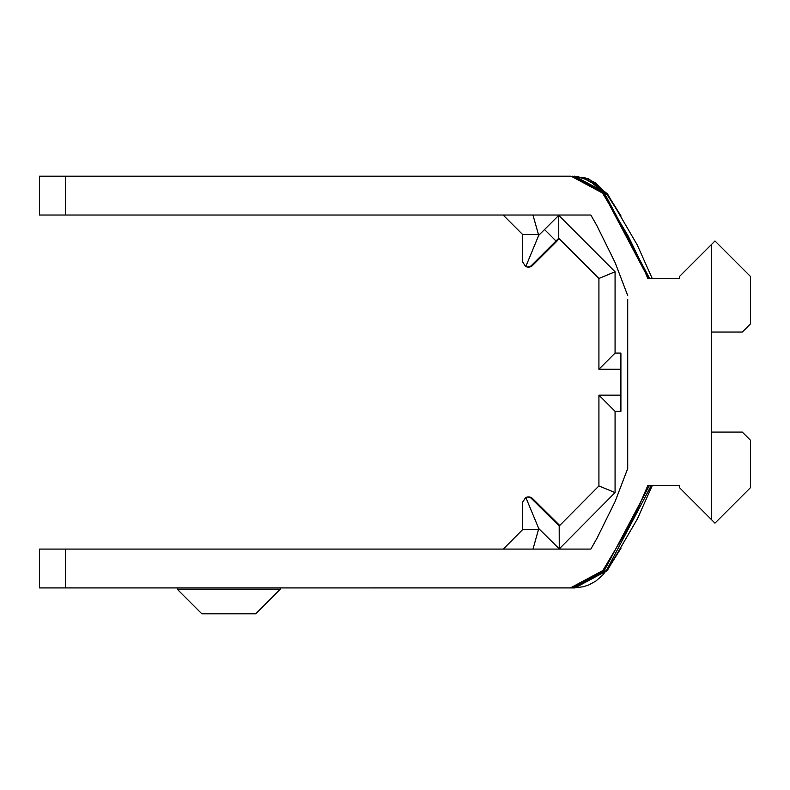 <?xml version="1.0" encoding="UTF-8"?>
<svg xmlns="http://www.w3.org/2000/svg" width="790" height="790" viewBox="0 0 790 790"><rect width="100%" height="100%" fill="white"/><g stroke="black" fill="none" stroke-linecap="round" stroke-linejoin="round"><path stroke-width="1.19" d="M596.924 225.733L590.851 215.028L65.402 215.028L65.402 176.18L39.5 176.18L39.5 215.028L455.573 215.028L222.513 215.028M65.402 176.18L570.449 176.18L578.162 177L585.518 179.32L592.214 182.954L598.287 187.981L602.829 193.57L628.188 236.022L642.922 266.645L647.78 278.485L679.459 278.485L679.459 276.5L714.98 240.98L750.5 276.5L750.5 323.831L742.274 332.057L711.691 332.057L711.691 244.268L714.98 240.98L750.5 276.5L750.5 323.831L742.274 332.057M649.617 278.485L604.666 193.57L606.216 193.57L595.64 182.885L585.242 177.898L570.548 176.18M572.385 176.18L588.649 178.965L606.572 193.57L616.101 208.55C622.52 219.186 622.5 219.186 616.042 208.55L606.394 193.57L588.649 179.054L572.286 176.18L604.666 193.57L603.856 194.103M574.241 176.18L588.649 178.797L607.016 193.57L621.019 215.986L606.848 193.57L588.649 178.876L574.468 176.18M39.5 181.068L39.5 195.604M39.5 202.082L39.5 211.917M65.402 215.028L39.5 215.028M530.11 215.028L488.003 215.028A12.946 12.946 90 0 1 487.944 215.028M488.003 215.028L455.573 215.028L488.003 215.028M607.016 193.57L574.646 176.18L607.293 193.57L637.313 245.058L652.214 278.485M637.342 519.02L607.293 570.538L637.313 519.06L652.214 485.643M616.101 208.55C622.52 219.186 622.5 219.186 616.042 208.55M559.083 238.58L532.45 265.549L527.73 267.06L525.745 266.665L522.555 261.875L522.555 234.452L503.131 215.028L590.851 215.028L523.089 215.028M627.714 299.262L627.714 468.529L615.124 501.512L596.924 538.375L590.851 549.08L39.5 549.08L39.5 587.918L572.029 587.888M714.98 240.98L750.5 276.5L714.98 240.98L750.5 276.5L714.98 240.98L750.5 276.5L714.98 240.98L750.5 276.5L714.98 240.98L750.5 276.5L714.98 240.98L750.5 276.5L714.98 240.98L711.691 244.268L711.691 519.86L711.691 432.071L742.274 432.071L750.5 440.297L750.5 487.628L714.98 523.148L679.459 487.628L679.459 485.643L647.78 485.643L637.678 509.125L628.188 528.095L602.829 570.538L604.301 570.538L649.301 485.662L604.301 570.538L571.92 587.918L574.014 587.918L532.974 587.918L574.458 587.918L606.838 570.538L574.202 587.918L532.974 587.918L574.923 587.918L39.5 587.918L280.262 587.918L280.262 589.212L177.237 589.212L177.237 587.918L99.767 587.918L352.31 587.918L99.767 587.918M574.044 587.859L606.394 570.538L651.167 485.643M112.535 587.918L72.394 587.918L112.535 587.918M112.713 587.918L72.571 587.918L112.713 587.918M118.727 587.918L158.869 587.918L118.727 587.918M566.973 587.918L550.452 587.918M551.371 587.918L552.398 587.918M568.504 587.918L540.222 587.918M551.894 587.918L532.203 587.918M540.064 587.918L470.07 587.918M480.774 587.918L463.7 587.918M508.622 587.918L494.945 587.918M507.723 587.918L489.524 587.918M520.501 587.918L497.414 587.918M566.479 587.918L550.186 587.918M464.629 587.918L447.654 587.918M458.901 587.918L446.617 587.918M458.279 587.918L429.256 587.918M429.592 587.918L431.38 587.918M439.201 587.918L413.822 587.918M435.349 587.918L369.197 587.918M411.047 587.918L398.259 587.918M413.081 587.918L391.899 587.918M418.177 587.918L398.032 587.918M398.328 587.918L400.184 587.918M529.606 587.918L538.602 587.918M539.639 587.918L508.671 587.918M529.033 587.918L477.377 587.918M517.667 587.918L459.484 587.918M459.889 587.918L460.975 587.918M516.393 587.918L427.43 587.918M477.851 587.918L410.454 587.918M470.327 587.918L390.615 587.918M403.739 587.918L352.172 587.918M382.39 587.918L369.7 587.918M424.457 587.918L419.658 587.918M444.227 587.918L470.415 587.918M480.537 587.918L483.332 587.918M490.867 587.918L478.118 587.918M486.838 587.918L462.199 587.918M477.318 587.918L417.614 587.918M502.035 587.918L486.729 587.918M490.264 587.918L430.817 587.918M506.884 587.918L492.802 587.918M357.584 587.918L317.827 587.918M422.848 587.918L419.352 587.918M454.053 587.918L390.388 587.918M403.137 587.918L401.241 587.918M392.057 587.918L334.249 587.918M342.692 587.918L347.027 587.918M355.431 587.918L352.735 587.918M352.765 587.918L354.424 587.918M381.955 587.918L370.48 587.918M416.587 587.918L407.482 587.918M432.732 587.918L391.81 587.918M332.906 587.918L394.368 587.918M332.965 587.918L339.364 587.918M339.631 587.918L343.798 587.918M458.141 587.918L459.938 587.918M481.446 587.918L436.139 587.918M436.426 587.918L439.951 587.918M439.477 587.918L379.437 587.918M356.774 587.918L349.368 587.918M319.121 587.918L306.816 587.918M311.665 587.918L334.97 587.918M415.244 587.918L405.448 587.918M430.649 587.918L386.745 587.918M405.003 587.918L319.703 587.918M288.251 587.918L356.991 587.918M321.876 587.918L318.094 587.918M318.182 587.918L320.394 587.918M366.264 587.918L364.151 587.918M368.318 587.918L369.463 587.918M377.906 587.918L366.916 587.918M374.618 587.918L363.133 587.918M382.143 587.918L346.84 587.918M389.095 587.918L385.925 587.918M404.944 587.918L398.683 587.918M407.255 587.918L370.006 587.918M395.04 587.918L382.469 587.918M417.061 587.918L449.421 587.918M380.958 587.918L358.591 587.918M393.963 587.918L346.129 587.918M364.417 587.918L326.744 587.918M319.14 587.918L320.543 587.918M362.521 587.918L342.534 587.918M342.672 587.918L414.938 587.918M423.006 587.918L422.077 587.918M350.75 587.918L350.049 587.918M365.889 587.918L370.293 587.918M363.963 587.918L356.083 587.918M582.911 586.802L573.856 587.918M602.829 570.538L570.449 587.918L571.92 587.918L604.301 570.538M39.5 568.504L39.5 583.04M39.5 552.17L39.5 562.026M607.293 570.538L574.923 587.918L607.026 570.538L574.923 587.918L352.31 587.918M556.279 240.95L558.876 238.383L556.279 240.95M531.384 265.549L558.747 238.254L598.919 278.465L598.919 369.256L620.9 369.256L599.106 369.256M571.13 176.18L603.501 193.57L648.462 278.485L679.459 278.485M112.713 215.028L93.289 215.028M93.111 215.028L131.95 215.028M99.313 215.028L138.151 215.028M225.18 215.028L247.468 215.028L225.18 215.028M606.572 570.538L616.161 555.548L606.394 570.538M616.161 555.548L616.101 555.548C622.52 544.932 622.5 544.932 616.042 555.548L615.993 555.548M607.026 570.538L621.019 548.122L606.838 570.538M559.537 525.646L556.279 522.437L559.518 525.676M588.649 178.797L588.649 179.804M750.5 276.5L750.5 323.831L750.5 276.5M532.993 549.08L538.76 528.569L559.261 548.892L615.074 492.595L615.074 411.333L620.9 411.333L620.9 353.071L615.074 353.071L615.074 271.77L558.737 215.364L538.711 235.361L525.745 266.665M711.691 394.684L711.691 332.057M627.714 295.569L615.124 262.596L596.914 225.733M522.002 215.028L484.181 215.028M544.537 229.535L556.002 240.989L559.103 238.61M538.711 235.361L532.944 215.028M558.747 238.254L558.737 215.364M616.101 555.548C622.52 544.932 622.5 544.932 616.042 555.548M559.32 525.873L556.279 522.891L559.29 525.903M538.76 528.569L525.785 497.384L522.605 502.163L522.605 529.656L503.279 549.08M742.274 432.071L750.5 440.297L742.274 432.071L750.5 440.297L742.274 432.071L750.5 440.297L742.274 432.071L750.5 440.297L742.274 432.071L750.5 440.297L742.274 432.071L750.5 440.297L742.274 432.071L750.5 440.297L750.5 487.628L714.98 523.148M750.5 440.297L750.5 487.628L750.5 440.297M525.785 497.384L527.779 496.979L532.49 498.48A5.175 5.175 -90 0 0 528.846 496.979L527.779 496.979M559.261 548.892L559.192 526.002L531.433 498.48M528.806 267.06A5.175 5.175 90 0 0 532.45 265.549A5.175 5.175 90 0 1 528.796 267.06L527.73 267.06M598.919 369.256L615.074 353.071M598.919 278.465L615.074 271.77M620.9 395.148L598.919 395.148L598.919 485.939L559.192 526.002M615.074 411.333L598.919 395.148M598.919 485.939L615.074 492.595M177.237 589.212L201.835 613.82L255.664 613.82L201.835 613.82L187.911 599.887L201.835 613.82L255.664 613.82L280.262 589.212M607.293 193.57L637.342 245.097M582.921 586.851L588.599 585.015L595.68 581.203L602.77 575.011L606.236 570.538M65.402 549.08L65.402 587.918M280.262 587.918L495.518 587.918A19.424 19.424 -90 0 1 495.449 587.918M602.829 193.57L603.501 193.57M522.555 234.452L538.711 234.452M522.605 529.656L538.76 529.656M532.49 498.48L559.725 525.469L532.342 498.342M557.078 240.999L532.322 265.667"/></g></svg>
